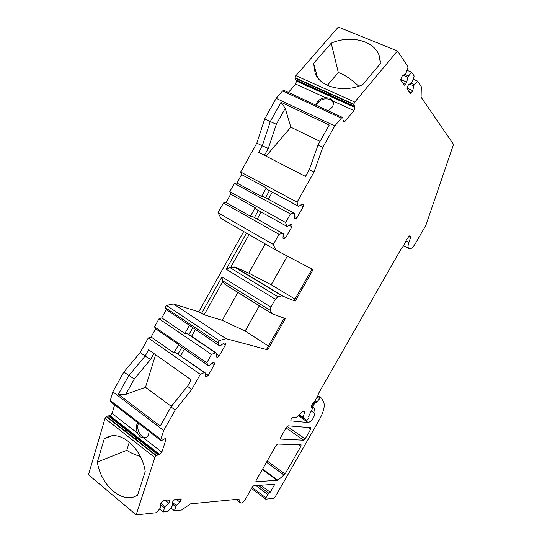 <?xml version="1.0" encoding="UTF-8"?>
<svg xmlns="http://www.w3.org/2000/svg" width="542" height="542" viewBox="0 0 542 542"><rect width="100%" height="100%" fill="white"/><g stroke="black" fill="none" stroke-linecap="round" stroke-linejoin="round"><path stroke-width="0.81" d="M316.257 106.564L316.42 105.392C319.096 99.742 323.676 97.75 330.159 99.416L333.35 102.662M358.682 86.205C351.568 79.369 344.773 74.81 338.303 72.52L331.223 43.17C350.45 34.573 374.773 40.745 379.38 56.151L380.362 63.61L362.659 84.721C343.763 93.068 320.654 87.309 315.2 73.576L313.628 63.407L317.504 77.526M153.901 353.472L150.574 359.434L134.301 379.007L125.73 394.38L145.5 387.3L155.601 354.678M191.157 379.861L187.722 385.979L171.286 406.324L160.236 426.073L171.286 406.324L145.5 387.3M125.73 394.38L118.386 394.278L128.739 375.694L145.134 356.053L140.202 352.524L148.298 337.978L151.11 337.002L155.69 328.777L154.511 326.833L159.002 318.764L161.773 317.863L166.367 309.611L165.222 307.592L166.435 305.41L219.273 340.566L225.994 338.655L267.68 349.841L285.37 318.581L272.165 313.771L224.971 284.415L222.444 280.668L221.976 276.901L270.865 307.111L275.322 299.218L226.251 269.259L246.481 233.128M160.236 426.073L118.386 394.278M97.364 462.075L104.301 438.674L109.762 436.215C123.542 432.13 142.187 450.206 145.215 471.547L137.539 495.273L134.192 496.824C119.653 502.217 100.433 483.525 97.364 462.075L126.774 450.307L129.308 442.137M140.331 456.445C134.755 454.731 130.236 452.685 126.774 450.307M320.017 141.367L290.824 127.194L266.061 156.164M259.374 305.817L245.167 331.026L268.432 346.067M166.435 305.41L173.447 303.94L198.799 311.792L204.151 314.787L222.254 320.342L245.12 331.013L259.333 305.79M287.382 256.129L271.237 284.774L295.017 299.096M226.251 269.259L229.808 267.524L234.95 267.05L248.771 273.114L271.196 284.753L287.341 256.109M311.968 404.725L313.188 405.538L313.093 406.636C314.407 408.16 315.038 410.457 314.99 413.532C313.804 418.228 311.569 421.242 308.276 422.57L290.837 420.883L290.973 419.332L292.944 417.184L295.871 417.496L296.684 417.042L303.113 411.06L304.543 411.276L304.584 412.022L303.066 417.984L306.941 420.423L308.777 418.139L308.987 417.191L308.486 416.663L312.551 408.322L312.653 407.509L311.393 406.683L312.653 407.509M406.026 240.892L408.939 242.416L410.761 236.847L409.63 235.885L408.912 236.353L406.514 239.72L403.986 245.133L401.134 248.886L318.567 393.363L317.775 395.965L314.435 401.812C312.178 403.756 311.237 405.579 311.609 407.279L312.578 407.476M408.939 242.416C407.862 245.458 407.767 247.437 408.668 248.338L409.278 248.805C410.971 249.198 413.045 247.396 415.497 243.392L425.917 225.194L453.518 144.382L421.093 97.201L421.324 86.72L417.57 81.09L414.359 84.647L410.917 83.204M397.469 50.962L338.316 27.1L295.939 75.677L354.766 102.065L397.469 50.962L408.119 66.923L406.175 72.655L405.47 73.902L402.408 75.724L401.175 77.919L400.802 80.209L404.434 85.202L405.619 84.234L406.839 82.079L407.665 77.106L411.676 72.249L414.183 76.009L412.266 81.578L411.574 82.797L408.607 84.613L407.401 86.754L407.028 88.976L410.484 93.739L412.835 90.677L413.675 85.853L414.359 84.647M354.766 102.065L353.797 104.145L295.038 77.696L295.641 79.688M342.632 117.512L283.947 90.379L342.829 117.594L343.059 120.751L343.655 122.079L344.949 121.415L353.98 110.582L354.949 107.533L353.797 104.145M342.612 117.499L341.311 118.163L334.807 125.94L322.822 147.282L313.953 172.139L309.258 169.754L318.046 144.951L322.822 147.282M279.001 234.313L223.473 202.999L218.026 212.776L221.075 218.487L275.844 250.038L273.297 244.456L279.001 234.313L282.639 233.392L283.263 233.751L282.965 238.297L284.049 238.914L285.722 237.742L291.881 226.786L292.036 224.713L290.979 224.056L287.287 226.597L286.671 226.224L285.627 222.518L290.424 213.988L294.008 213.182L294.611 213.575L294.259 218.223L295.329 218.907L296.969 217.755L303.147 206.773L303.324 204.652L302.294 203.941L298.649 206.4L298.046 205.994L297.077 202.159L313.953 172.139M275.844 250.038L313.052 269.679L295.234 301.156L281.921 295.81L234.313 266.989M229.808 267.524L277.911 296.759L281.921 295.81M277.911 296.759L275.322 299.218M270.865 307.111L270.248 310.336L222.444 280.668M224.713 284.123L271.935 313.5L270.248 310.336M110.602 401.778L110.283 400.497L112.831 391.819L163.691 430.531L175.202 410.043L191.807 389.42L200.283 374.339L204.348 372.605L205.093 372.74L205.161 376.595L206.441 376.819L208.243 375.403L214.286 364.664L214.469 362.991L213.013 362.639L209.036 365.728L208.297 365.579L206.78 362.781L211.482 354.414L215.492 352.795L216.217 352.964L216.231 356.914L217.484 357.198L219.273 355.816L225.33 345.044L225.506 343.316L224.103 342.917L220.167 345.932L219.449 345.755L217.999 342.822L219.273 340.566M163.691 430.531L160.805 439.372L110.283 400.497M258.331 485.395L268.852 493.274L270.207 492.265L274.78 484.277L253.846 485.7L252.24 487.224L245.499 499.033C243.48 502.122 241.827 503.437 240.533 502.983L238.914 499.148L190.628 503.836L181.604 509.995L174.436 510.767L176.245 505.503L179.951 502.197L181.292 498.965L174.964 499.378L173.25 500.896L172.112 502.915L172.315 505.882L171.665 507.034L167.966 511.465L163.183 511.98L165.005 506.601L168.833 503.213L170.202 499.92L163.576 500.347L161.801 501.906L160.635 503.965L160.886 507L160.229 508.172L156.414 512.712L136.157 514.9L154.856 457.611L156.401 455.483L159.755 454.555L161.834 452.143L165.872 439.88L165.818 438.742L164.964 438.688L161.231 440.714L160.805 439.372M268.852 493.274L267.809 494.514L255.878 485.564M252.111 487.441L265.905 497.841L267.809 494.514M265.905 497.841L265.817 499.162L273.696 498.342L275.16 496.912L319.048 420.274C323.594 412.008 325.146 405.972 323.689 402.157L321.636 398.207L317.897 395.741M317.619 396.236L320.247 397.97L321.636 398.207M320.247 397.97L316.325 402.638L314.611 401.5M313.188 405.538L315.085 402.889L316.325 402.638M300.939 446.242L285.065 473.979L277.883 480.253L255.871 481.723L256.149 480.368L276.054 445.483L277.626 444.034L301.088 444.833L300.939 446.242L298.818 444.758M310.722 429.156L305.166 438.857L303.737 440.212L280.268 439.054L280.553 437.604L286.467 427.238L288.019 425.816L310.891 427.713L310.722 429.156L308.303 427.496M198.799 311.792L243.71 231.529M223.473 202.999L226.021 202.525L230.696 194.138L229.801 191.638L234.381 183.413L236.895 183.013L241.576 174.605L240.729 172.017L256.833 143.102L264.726 118.894L276.156 98.353L334.807 125.94M283.947 90.379L282.599 90.968L276.156 98.353M283.974 90.385L342.829 117.594M287.626 93.299L295.647 84.078L296.488 81.104L296 79.87M295.939 75.677L295.038 77.696M154.856 457.611L105.026 418.404L88.481 474.738L136.157 514.9M105.026 418.404L106.544 416.371L156.401 455.483M114.619 404.888L112.092 413.411L110.026 415.687L108.298 415.91L158.101 454.901M112.831 391.819L123.827 372.063L140.202 352.524M201.468 313.54L221.976 276.901M222.952 281.21L204.151 314.787M249.056 234.605L230.56 267.626M248.771 273.114L265.18 243.9M222.254 320.342L237.911 292.463M218.026 212.776L273.297 244.456M264.449 155.337L268.317 148.406L262.287 145.873L258.676 152.363L305.498 176.448L309.258 169.754M264.726 118.894L270.275 121.604L262.287 145.873L256.833 143.102M240.729 172.017L297.077 202.159M229.801 191.638L285.627 222.518M290.424 213.988L234.381 183.413M191.807 389.42L187.566 386.392L191.218 379.901L148.643 349.753L145.134 356.053L150.574 359.434M200.283 374.339L148.298 337.978M165.222 307.592L217.999 342.822M154.511 326.833L206.78 362.781M211.482 354.414L159.002 318.764M282.639 233.392L252.057 216.204L250.445 216.265L226.021 202.525M250.445 216.265L255.214 207.742L230.696 194.138M286.671 226.224L255.987 209.185L255.214 207.742M254.422 217.532L258.344 210.526M287.287 226.597L255.987 209.185M257.213 219.103L261.142 212.078M298.046 205.994L267.077 189.361L266.325 187.878L241.576 174.605M266.325 187.878L261.542 196.428L263.134 196.4L294.008 213.182M265.526 197.695L269.435 190.709M298.649 206.4L267.077 189.361M261.542 196.428L236.895 183.013M268.337 199.226L272.26 192.227M329.238 125.012L318.046 144.951L329.238 125.012L281.034 102.282L285.241 108.305L290.824 127.194M305.437 176.414L309.401 169.348M268.317 148.406L276.325 124.281L285.241 108.305M276.325 124.281L270.275 121.604L281.034 102.282M187.722 385.979L170.981 406.927L175.202 410.043M123.827 372.063L134.301 379.007M138.603 423.363C135.568 428.715 141.049 438.729 146.333 437.401M104.301 438.674L111.923 435.836M137.837 422.774C135.812 425.666 135.751 429.176 137.641 433.302L140.1 436.777L143.745 438.058L145.114 437.929C147.6 437.103 148.894 434.921 149.009 431.385M136.442 438.2C135.27 437.469 135.005 437.57 135.656 438.505C136.909 439.101 137.167 439 136.442 438.2M174.436 510.767L170.933 507.915M163.183 511.98L159.544 508.985M175.601 506.641L172.18 503.864M179.951 502.197L176.313 499.27M176.245 505.503L172.41 502.393M270.207 492.265L260.797 485.226M164.348 507.759L160.703 504.778M165.005 506.601L161.001 503.322M168.833 503.213L165.147 500.219M173.447 303.94L225.994 338.655M267.68 349.841L266.671 349.183L284.225 318.168M295.234 301.156L294.204 300.532L311.982 269.117M338.303 72.52L327.368 85.318M331.223 43.17L313.628 63.407M353.98 110.582L332.747 100.934L332.998 101.442C334.102 105.202 332.368 108.265 327.781 110.636L326.23 111.178M316.013 106.449L316.006 105.195C317.016 100.893 320.207 98.387 325.593 97.682L295.647 84.078M332.747 100.934L329.834 98.177L325.593 97.682M328.892 94.613C329.922 94.965 329.854 94.715 328.689 93.847C327.592 93.691 327.653 93.942 328.892 94.613M413.079 79.213L417.57 81.09M406.974 70.311L411.676 72.249M408.37 75.873L404.718 74.349M407.665 77.106L403.214 75.25M406.839 82.079L400.673 79.478M412.835 90.677L406.913 88.156M413.675 85.853L409.474 84.085M204.348 372.605L175.71 352.666L205.093 372.74M151.11 337.002L173.989 352.95L175.71 352.666M173.989 352.95L178.664 344.59L155.69 328.777M208.297 365.579L179.558 345.782L178.664 344.59M178.074 353.94L181.78 347.314M180.689 355.755L184.402 349.116M219.449 345.755L166.367 309.611M189.558 325.119L184.869 333.499L187.607 333.628L216.217 352.964M188.941 334.529L192.681 327.842M184.869 333.499L161.773 317.863M215.492 352.795L186.57 333.242M191.577 336.311L195.33 329.611M304.584 412.022L303.168 411.066M299.143 414.616L303.025 417.252M303.066 417.984L298.723 415.03L303.086 418.004M410.761 236.847L409.183 236.034M410.721 237.653L408.722 236.617M403.58 245.662L408.668 248.338M409.102 248.69L403.512 245.743M292.036 224.713L290.918 224.097M291.881 226.786L289.184 225.289M285.722 237.742L283.1 236.258M303.324 204.652L302.158 204.029M303.147 206.773L300.329 205.262M296.969 217.755L294.401 216.36M165.872 439.88L164.544 438.857M161.834 452.143L143.745 438.058M137.641 433.302L112.092 413.411M159.755 454.555L110.026 415.687M158.928 454.907L109.179 415.978M156.089 455.768L106.225 416.642M181.075 500.212L179.551 498.992M240.391 502.752L236.068 499.419M317.138 397.083L319.448 398.607M317.056 402.001L315.078 400.687M315.085 402.889L313.96 402.137M314.197 403.776L313.08 403.031M311.603 405.592L312.978 406.507M313.093 406.636L311.589 405.633M314.99 413.532L311.237 411.012M308.276 422.57L298.1 415.646M169.985 501.187L168.44 499.934M234.95 267.05L282.517 295.837M282.599 90.968L341.311 118.163M344.949 121.415L343.025 120.52M353.723 104.552L294.983 78.095M354.766 106.72L296.237 80.291M354.949 107.533L296.488 81.104M405.619 84.234L402.821 83.048M411.649 92.777L408.898 91.605M214.286 364.664L212.22 363.248M208.243 375.403L205.1 373.214M206.441 376.819L205.147 375.918M225.33 345.044L223.189 343.621M219.273 355.816L216.217 353.75M217.484 357.198L216.224 356.345M277.341 480.537L262.348 469.507M285.065 473.979L267.206 460.991M284.137 475.11L266.488 462.251M277.883 480.253L262.619 469.026M303.737 440.212L286.068 427.936M305.166 438.857L287.125 426.351M311.84 407.374L311.501 407.15M134.192 496.824L137.546 495.246M380.382 61.863L379.38 56.151M403.499 245.763L409.278 248.805M124.735 430.646L126.354 430.043M160.859 440.511L110.405 401.642M146.069 437.55L145.114 437.929M240.533 502.983L235.939 499.433M332.998 101.442L333.255 102.424M295.505 79.654L354.055 106.076M265.627 499.101L251.529 488.464"/></g></svg>

